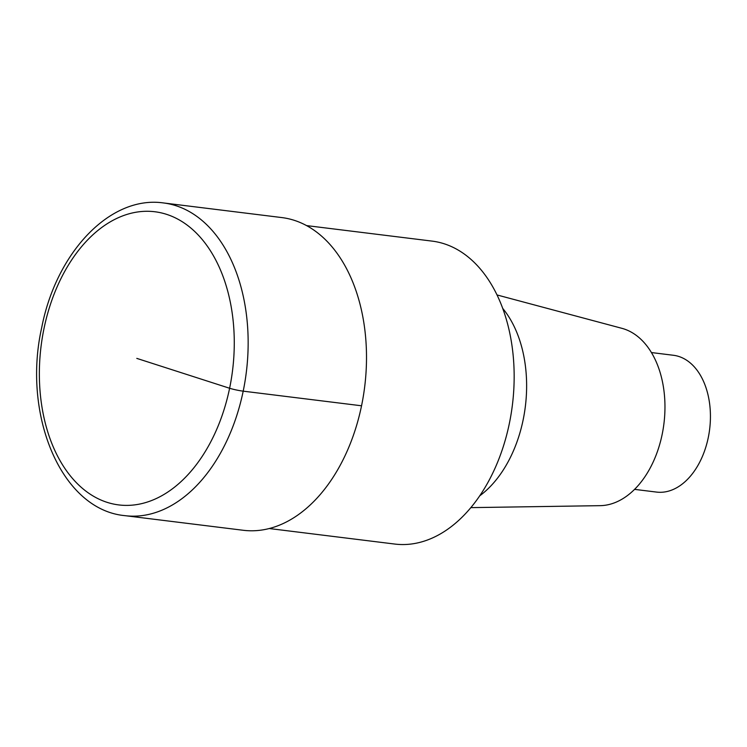 <?xml version="1.0" encoding="UTF-8"?>
<svg xmlns="http://www.w3.org/2000/svg" width="747" height="747" viewBox="0 0 747 747"><rect width="100%" height="100%" fill="white"/><g stroke="black" fill="none" stroke-linecap="round" stroke-linejoin="round"><path stroke-width="1.12" d="M269.163 528.521L394.724 544.049A152.612 99.724 -83 0 0 512.423 404.799A152.612 99.724 -83 0 0 432.158 241.122M470.787 507.633L600.084 505.663A89.696 58.611 -83 0 0 663.943 423.549A89.696 58.611 -83 0 0 621.98 328.353M479.63 495.896A110.967 72.506 -83 0 0 502.796 308.502M634.548 489.369L656.501 492.077A68.92 45.035 -83 0 0 709.65 429.189A68.92 45.035 -83 0 0 673.402 355.273L651.459 352.556M124.88 515.654A157.542 102.937 -83 0 0 246.361 371.913A157.542 102.937 -83 0 0 163.509 202.951C109.884 195.191 56.137 252.953 41.748 327.438C21.99 414.641 61.086 509.725 124.87 515.645L243.223 530.277A157.542 102.937 -83 0 0 364.713 386.535A157.542 102.937 -83 0 0 281.862 217.582M361.539 405.789L243.186 391.157A9.842 0.924 -168.3 0 1 229.6 388.253L136.794 358.383M43.998 328.521A147.691 96.503 -83 0 0 157.374 498.016A147.691 96.503 -83 0 0 209.02 248.62A147.691 96.503 -83 0 0 43.998 328.521M432.177 241.122L306.615 225.603M621.999 328.353L497.072 294.962M281.88 217.582L163.518 202.951"/></g></svg>
